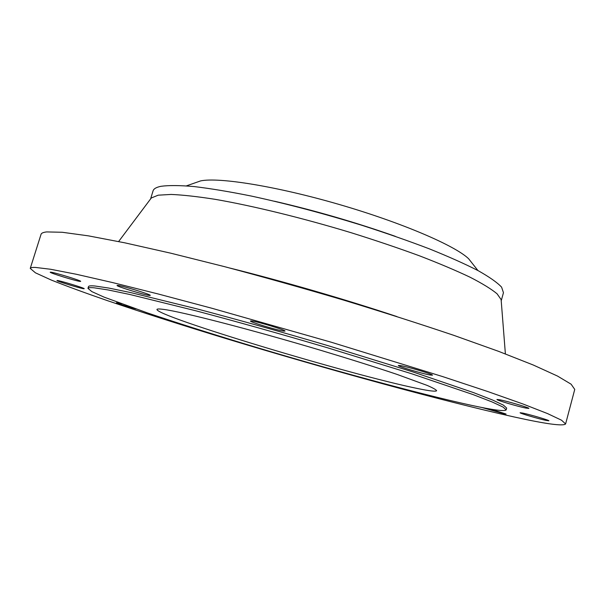 <?xml version="1.0" encoding="UTF-8"?>
<svg xmlns="http://www.w3.org/2000/svg" width="605" height="605" viewBox="0 0 605 605"><rect width="100%" height="100%" fill="white"/><g stroke="black" fill="none" stroke-linecap="round" stroke-linejoin="round"><path stroke-width="0.91" d="M121.582 303.831L116.47 302.742C115.979 303.029 128.449 307 136.019 308.981M83.83 288.744L84.201 288.714C85.229 288.275 59.895 280.554 57.263 280.501L56.961 280.538C56.136 281.03 80.881 288.577 83.83 288.744M80.253 281.423L80.662 281.37C81.849 280.803 53.399 272.076 50.548 272.144L50.223 272.197C49.285 272.84 77.001 281.348 80.253 281.423M149.556 295.452L150.252 295.399C151.568 294.688 121.703 285.522 117.635 285.394L117.06 285.462C116.024 286.256 145.034 295.164 149.556 295.452M283.556 331.086L285 331.086C286.316 330.322 257.738 321.626 251.703 320.96L250.447 320.99C249.381 321.83 277.067 330.262 283.556 331.086M430.019 375.009L432.462 375.183C433.656 374.487 408.171 366.842 400.563 365.617L398.355 365.488C397.372 366.229 422.033 373.64 430.019 375.009M525.858 408.072L528.883 408.42C529.897 407.876 507.678 401.281 499.745 399.776L496.955 399.481C496.092 400.064 517.615 406.462 525.858 408.072M545.997 420.399L548.871 420.793C549.741 420.384 530.078 414.569 522.78 413.086L520.103 412.731C519.347 413.177 538.458 418.834 545.997 420.399M411.173 390.8L425.391 394.422M481.973 407.513L503.768 413.714L506.067 414.039L490.64 409.116M501.22 300.844L503.451 292.684L501.598 287.148C497.295 282.55 489.513 277.075 478.26 270.722C465.018 263.939 448.676 256.641 429.248 248.814C408.307 240.835 385.582 232.91 361.064 225.037C322.836 213.285 286.286 203.635 251.415 196.08C229.688 191.709 210.646 188.548 194.303 186.582C179.806 185.334 168.682 185.236 160.938 186.31C156.309 187.255 153.685 188.783 153.057 190.893L150.577 198.969M501.205 300.64L501.121 299.588L497.068 293.796C491.389 289.084 482.412 283.563 470.138 277.249C456.011 270.533 439.071 263.372 419.31 255.756C398.203 248.02 375.584 240.374 351.445 232.812C302.568 217.982 252.709 205.813 215.168 199.332C197.487 196.565 182.816 194.931 171.154 194.439L158.207 195.181L151.326 197.964L150.698 198.803M565.599 423.954L574.75 389.401L571.105 384.19L557.515 376.068L533.33 365.042L498.528 351.323L453.916 335.382C419.817 323.872 382.92 312.074 343.216 299.989C302.871 288.071 263.319 276.961 224.561 266.661L170.905 253.223L124.887 242.847L88.375 235.852L62.277 232.275L46.676 231.919C43.28 232.305 41.405 233.114 41.034 234.347L30.25 268.416L35.438 272.825L51.357 280.085C66.489 286.097 85.146 292.933 107.327 300.609C142.893 312.641 182.672 325.369 226.663 338.785C328.144 369.587 442.724 401.107 514.28 416.996C546.035 424.022 563.142 426.344 565.599 423.954L561.546 420.218L547.51 413.57L522.856 403.943L487.585 391.473L442.52 376.544L331.079 342.173L212.098 308.316L158.472 294.053L112.621 282.58L76.374 274.277L50.638 269.27L35.453 267.425C32.201 267.327 30.469 267.66 30.25 268.416M506.188 409.865L506.672 408.08L503.481 405.168L492.538 400.011L473.541 392.607L412.534 371.795L328.583 345.833C281.817 332.016 237.795 319.659 196.527 308.762L130.635 292.563L108.756 288.056L94.879 285.991C90.841 285.643 88.716 285.84 88.504 286.596L87.959 288.358L91.862 291.61L103.969 297.085L147.575 312.959C175.707 322.435 207.545 332.576 243.097 343.39C325.233 368.256 418.123 393.696 471.227 405.289C493.12 410.046 504.774 411.566 506.188 409.865L502.982 407.014L492.024 401.917L473.004 394.566L411.96 373.845L327.986 347.928C281.204 334.119 237.183 321.747 195.907 310.811L130.03 294.522L108.166 289.954L94.304 287.829C90.274 287.451 88.156 287.632 87.959 288.358M417.14 388.433C429.474 390.996 435.971 391.76 436.628 390.701C436.137 389.703 432.961 387.926 427.092 385.385L396.963 374.374C375.841 367.258 350.545 359.279 321.081 350.424C251.612 329.672 181.704 311.666 163.456 309.374C159.296 308.822 157.134 308.845 156.96 309.45C156.241 316.37 351.876 375.244 417.14 388.433M395.398 236.358C355.74 222.406 315.432 210.691 274.473 201.231M472.437 263.568L468.618 258.736C455.157 245.66 401.569 222.572 339.102 204.445C276.651 186.279 219.033 177.061 200.663 180.887L200.58 180.903M230.233 268.144C282.323 281.091 345.977 299.588 396.895 316.566M151.326 197.964L118.625 241.546M501.121 299.588L505.387 353.91M200.663 180.887L186.431 185.871M468.618 258.736L477.958 270.564"/></g></svg>
